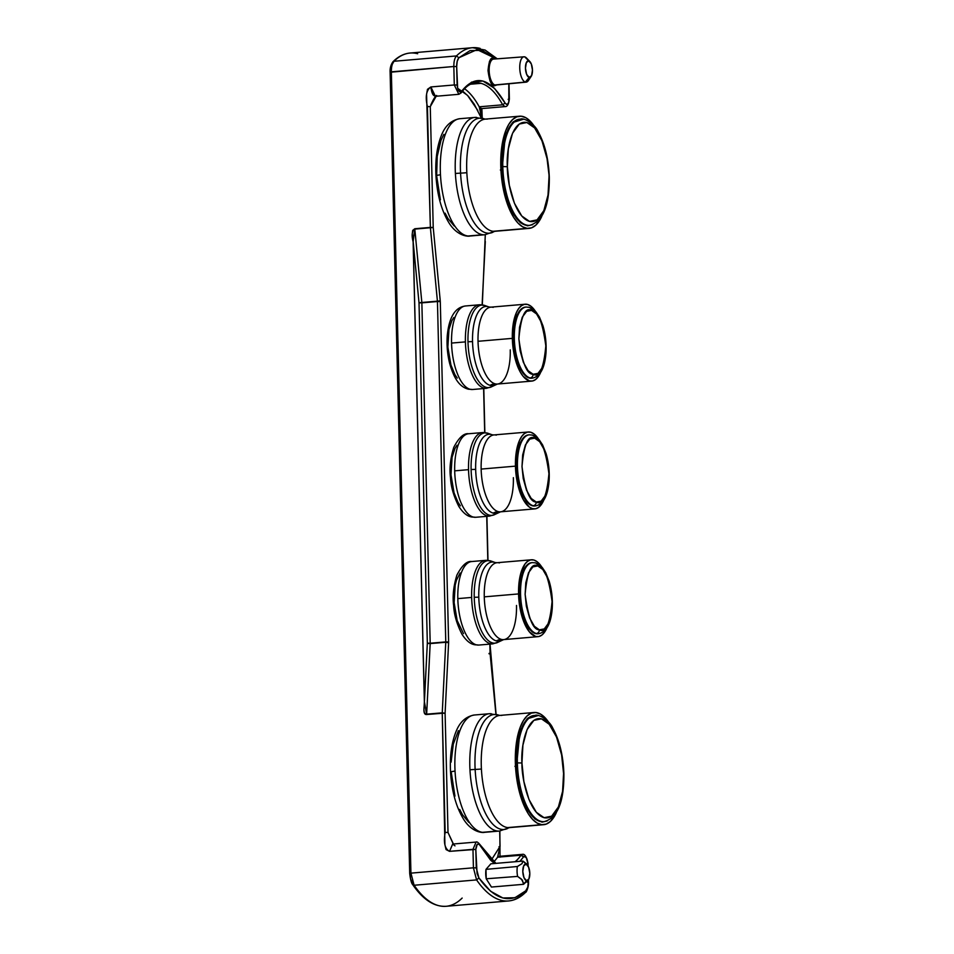 <?xml version="1.0" encoding="UTF-8"?>
<svg xmlns="http://www.w3.org/2000/svg" width="954" height="954" viewBox="0 0 954 954"><rect width="100%" height="100%" fill="white"/><g stroke="black" fill="none" stroke-linecap="round" stroke-linejoin="round"><path stroke-width="1.43" d="M529.887 61.569L526.465 57.979A12.724 5.223 85.1 0 0 524.748 56.87L528.766 60.829A8.383 3.446 -94.9 0 1 529.887 61.569A8.383 3.446 -94.9 0 1 532.404 68.843A8.383 3.446 -94.9 0 1 531.163 76.439A8.383 3.446 -94.9 0 1 529.172 77.441L525.368 82.068L494.911 84.966A0.859 0.775 -75.1 0 0 494.16 85.884L496.915 84.918L494.16 85.884C491.441 85.932 489.39 80.84 488.031 70.596C488.913 60.949 490.726 56.882 493.48 58.397A0.859 0.775 -75.1 0 0 493.862 59.076A0.859 0.775 104.9 0 1 493.48 58.397L494.697 59.017L491.382 58.79L489.485 61.33L488.031 70.596L489.962 80.768L492.002 84.346L494.16 85.884A0.859 0.775 104.9 0 1 494.911 84.966A13.01 5.342 85.1 0 0 495.722 85.037L526.167 82.139A12.724 5.223 -94.9 0 1 525.368 82.068A12.724 5.223 85.1 0 0 528.397 80.553A12.724 5.223 -94.9 0 1 526.167 82.139M549.301 177.42L548.991 177.241C550.219 191.909 544.889 224.631 529.506 221.4C514.075 216.82 506.92 180.938 507.361 166.688L502.806 166.58A53.305 21.906 85.1 0 0 526.465 225.072A53.305 21.906 -94.9 0 1 502.806 166.58A53.305 21.906 -94.9 0 1 520.514 119.107L519.644 119.19A53.305 21.906 85.1 0 0 503.342 145.246M487.255 119.131A56.298 23.134 85.1 0 0 466.84 172.71A14.56 1.049 -3 0 1 460.567 173.139A57.717 23.719 -94.9 0 1 484.083 118.809A57.717 23.719 -94.9 0 0 460.567 173.139A12.032 0.871 177 0 0 455.392 173.485A58.886 24.196 85.1 0 0 482.903 234.732A58.886 24.196 -94.9 0 1 455.392 173.485A58.886 24.196 -94.9 0 1 474.806 117.425A58.886 24.196 -94.9 0 1 476.738 117.449A58.886 24.196 85.1 0 0 455.392 173.485A12.032 0.871 -3 0 1 460.567 173.139A14.56 1.049 177 0 0 466.84 172.71A56.298 23.134 85.1 0 0 493.146 231.285L527.216 228.364A56.298 23.134 -94.9 0 1 501.053 172.03A56.298 23.134 -94.9 0 1 519.489 116.197A56.298 23.134 -94.9 0 1 521.325 116.221L525.94 117.783L530.496 121.432L534.073 125.94A56.298 23.134 -94.9 0 0 521.325 116.221L516.829 116.805L512.608 119.536L508.852 124.282L505.668 130.877L501.565 148.538L500.91 169.8L503.819 191.456L509.841 210.19L513.741 217.536L518.058 223.153L522.601 226.802L527.216 228.364L493.146 231.285A56.298 23.134 85.1 0 0 494.983 231.297L484.835 234.756A58.886 24.196 -94.9 0 1 482.903 234.732L467.985 236.008A58.886 24.196 -94.9 0 1 440.474 174.761L435.954 175.5L440.474 174.761A58.886 24.196 85.1 0 0 467.985 236.008L482.903 234.732M508.136 202.51L504.022 186.972L501.983 169.919L502.519 150.386L506.526 132.773L513.455 121.671L521.468 118.785L523.567 119.238L512.548 122.541L505.191 136.756L502.066 169.943A53.305 21.906 85.1 0 0 525.594 225.144A53.305 21.906 -94.9 0 1 511.141 209.546A53.305 21.906 -94.9 0 1 502.054 169.943L501.983 169.919C502.651 181.785 504.702 192.648 508.136 202.51L513.562 214.376L520.324 222.664L527.479 225.836L532.559 224.703M493.003 232.204A57.717 23.719 -94.9 0 1 460.567 173.139A57.717 23.719 -94.9 0 0 493.003 232.204M482.557 832.317A58.886 24.196 -94.9 0 1 455.046 771.059L450.526 771.798L455.046 771.059A58.886 24.196 85.1 0 0 482.557 832.317L497.475 831.041A58.886 24.196 -94.9 0 1 469.964 769.783A58.886 24.196 85.1 0 0 497.475 831.041L482.557 832.317A58.886 24.196 85.1 0 0 484.477 832.329C483.296 832.842 472.266 832.961 463.692 819.403C456.072 806.965 451.683 791.104 450.526 771.81C449.751 756.057 451.588 742.629 456.048 731.551C459.852 721.916 465.981 716.394 474.46 714.999A58.886 24.196 85.1 0 0 455.046 771.059A58.886 24.196 -94.9 0 1 474.877 714.975M507.576 828.501A57.717 23.719 -94.9 0 1 475.14 769.437A12.032 0.871 177 0 0 469.964 769.783A58.886 24.196 -94.9 0 1 489.378 713.723A58.886 24.196 -94.9 0 1 491.31 713.747A58.886 24.196 85.1 0 0 469.964 769.783A12.032 0.871 -3 0 1 475.14 769.437A57.717 23.719 -94.9 0 1 498.656 715.118A57.717 23.719 -94.9 0 0 475.14 769.437A14.56 1.049 177 0 0 481.412 769.019A14.56 1.049 -3 0 1 475.14 769.437A57.717 23.719 -94.9 0 0 507.576 828.501M538.151 715.548L536.041 715.083L528.027 717.968L521.099 729.083L517.092 746.696L516.639 766.241A53.305 21.906 85.1 0 0 540.167 821.454A53.305 21.906 -94.9 0 1 525.714 805.856A53.305 21.906 -94.9 0 1 516.639 766.241L516.555 766.217C517.223 778.082 519.274 788.958 522.709 798.82L528.134 810.685L534.896 818.961L542.051 822.133L547.131 821M501.828 715.428A56.298 23.134 85.1 0 0 481.412 769.019A56.298 23.134 85.1 0 0 507.719 827.583L541.789 824.673A56.298 23.134 -94.9 0 1 515.625 768.34A56.298 23.134 -94.9 0 1 534.061 712.495A56.298 23.134 -94.9 0 1 535.898 712.519A56.298 23.134 -94.9 0 1 548.645 722.238L545.068 717.742L540.513 714.081L535.898 712.519L531.402 713.115L527.18 715.834L523.424 720.58L520.252 727.186L517.783 735.367L515.363 755.21L516.508 777.093L518.392 787.754L524.414 806.488L528.313 813.834L532.63 819.45L537.185 823.111L541.789 824.673L507.719 827.583A56.298 23.134 85.1 0 0 509.555 827.607L543.637 824.697A56.298 23.134 -94.9 0 1 541.789 824.673L546.296 824.077L550.506 821.358L556.361 812.617A56.298 23.134 -94.9 0 1 543.637 824.697M535.754 715.381A53.305 21.906 85.1 0 0 517.378 762.89L521.945 762.985C520.717 748.318 526.048 715.595 541.431 718.827C556.85 723.406 564.017 759.289 563.564 773.539L563.564 773.539C564.792 788.207 559.461 820.929 544.078 817.697C528.659 813.118 521.492 777.236 521.945 762.985L517.378 762.89A53.305 21.906 85.1 0 0 541.049 821.382A53.305 21.906 -94.9 0 1 517.378 762.89A53.305 21.906 -94.9 0 1 535.087 715.417L534.216 715.488A53.305 21.906 85.1 0 0 517.915 741.544M473.196 517.044A7.739 6.976 104.9 0 1 470.906 516.829A7.739 6.976 -75.1 0 0 473.196 517.044A41.916 17.22 85.1 0 0 475.748 517.283L471.014 516.853C466.828 515.995 462.762 512.501 458.814 506.395C453.687 496.295 450.92 486.755 450.515 477.775C449.274 468.641 450.36 458.492 453.77 447.354C458.886 437.588 463.835 433.056 468.617 433.748A41.916 17.22 85.1 0 0 454.688 470.847A41.916 17.22 85.1 0 0 473.196 517.044A41.916 17.22 -94.9 0 1 454.688 470.847L468.533 469.666L454.688 470.847A41.916 17.22 -94.9 0 1 467.448 433.951M468.617 433.748L482.462 432.567A41.916 17.22 -94.9 0 1 485.014 432.806A41.916 17.22 85.1 0 0 468.533 469.666A41.916 17.22 -94.9 0 1 482.462 432.567L488.066 433.319A41.404 17.017 85.1 0 0 487.399 433.116A6.881 6.201 -75.1 0 0 486.957 432.973A6.881 6.201 104.9 0 1 487.399 433.116A41.404 17.017 85.1 0 0 471.109 469.523A41.404 17.017 85.1 0 0 489.402 515.148A6.881 6.201 104.9 0 1 487.041 515.864A41.916 17.22 -94.9 0 1 468.533 469.666A41.916 17.22 85.1 0 0 487.041 515.864A6.881 6.201 -75.1 0 0 489.402 515.148A41.404 17.017 85.1 0 0 494.995 514.409L489.593 516.102A41.916 17.22 -94.9 0 1 487.041 515.864M496.33 435.143A38.589 15.86 85.1 0 0 481.15 469.082A38.589 15.86 85.1 0 0 498.191 511.606A14.62 13.177 -75.1 0 0 493.182 513.109A39.674 16.301 -94.9 0 1 475.664 469.392A39.674 16.301 -94.9 0 1 491.262 434.499A14.62 13.177 -75.1 0 0 492.204 434.786A14.62 13.177 -75.1 0 0 492.347 434.821M528.313 434.988A35.68 14.668 85.1 0 0 517.45 466.411A35.68 14.668 85.1 0 0 533.203 505.727A3.434 3.1 -75.1 0 0 536.243 502.054C529.923 502.174 525.177 490.332 522.005 466.518C524.044 444.099 528.277 434.654 534.681 438.16A3.434 3.1 -75.1 0 0 532.499 435.119A3.434 3.1 104.9 0 1 534.681 438.16C541.001 438.053 545.748 449.894 548.932 473.697C546.88 496.116 542.659 505.572 536.243 502.054A3.434 3.1 104.9 0 1 533.203 505.727A35.68 14.668 -94.9 0 1 517.45 466.411A35.68 14.668 -94.9 0 1 529.303 434.821L528.528 434.893A35.68 14.668 85.1 0 0 516.663 466.47L517.45 466.411L516.663 466.47A35.68 14.668 85.1 0 0 534.598 506.002L535.373 505.93A35.68 14.668 -94.9 0 1 533.203 505.727M470.072 389.268A7.739 6.976 104.9 0 1 467.794 389.041A7.739 6.976 -75.1 0 0 470.072 389.268A41.916 17.22 85.1 0 0 472.624 389.494L467.901 389.077C462.022 387.276 455.01 382.649 449.632 363.343C447.39 354.256 446.603 345.026 447.271 335.665C449.739 309.478 460.579 306.663 465.492 305.972A41.916 17.22 85.1 0 0 451.564 343.07A41.916 17.22 85.1 0 0 470.072 389.268A41.916 17.22 -94.9 0 1 451.564 343.07L465.409 341.89L451.564 343.07A41.916 17.22 -94.9 0 1 464.336 306.174M465.492 305.972L479.337 304.791A41.916 17.22 -94.9 0 1 481.889 305.03A41.916 17.22 85.1 0 0 465.409 341.89A41.916 17.22 -94.9 0 1 479.337 304.791L484.942 305.542A41.404 17.017 85.1 0 0 484.274 305.328A6.881 6.201 -75.1 0 0 483.833 305.197A6.881 6.201 104.9 0 1 484.274 305.328A41.404 17.017 85.1 0 0 467.985 341.747A41.404 17.017 85.1 0 0 486.278 387.372A6.881 6.201 104.9 0 1 483.916 388.087A41.916 17.22 -94.9 0 1 465.409 341.89A41.916 17.22 85.1 0 0 483.916 388.087A6.881 6.201 -75.1 0 0 486.278 387.372A41.404 17.017 85.1 0 0 491.87 386.632L486.468 388.314A41.916 17.22 -94.9 0 1 483.916 388.087M493.206 307.367A38.589 15.86 85.1 0 0 478.026 341.293A38.589 15.86 85.1 0 0 495.066 383.818A14.62 13.177 -75.1 0 0 490.07 385.333A39.674 16.301 -94.9 0 1 472.54 341.604A39.674 16.301 -94.9 0 1 488.138 306.711A14.62 13.177 -75.1 0 0 489.092 307.009A14.62 13.177 -75.1 0 0 489.223 307.045M476.32 644.821A7.739 6.976 104.9 0 1 474.031 644.606A7.739 6.976 -75.1 0 0 476.32 644.821A41.916 17.22 85.1 0 0 478.872 645.059L474.138 644.63C469.952 643.771 465.886 640.289 461.939 634.183C456.811 624.071 454.044 614.531 453.639 605.551C452.399 596.417 453.484 586.281 456.883 575.131C461.998 565.364 466.959 560.833 471.741 561.536A41.916 17.22 85.1 0 0 457.813 598.623A41.916 17.22 85.1 0 0 476.32 644.821A41.916 17.22 -94.9 0 1 457.813 598.623L471.658 597.442L457.813 598.623A41.916 17.22 -94.9 0 1 470.572 561.727M471.741 561.536L485.586 560.344A41.916 17.22 -94.9 0 1 488.138 560.582A41.916 17.22 85.1 0 0 471.658 597.442A41.916 17.22 -94.9 0 1 485.586 560.344L491.191 561.095A41.404 17.017 85.1 0 0 490.523 560.892A6.881 6.201 -75.1 0 0 490.07 560.749A6.881 6.201 104.9 0 1 490.523 560.892A41.404 17.017 85.1 0 0 474.233 597.299A41.404 17.017 85.1 0 0 492.526 642.924A6.881 6.201 104.9 0 1 490.165 643.64A41.916 17.22 -94.9 0 1 471.658 597.442A41.916 17.22 85.1 0 0 490.165 643.64A6.881 6.201 -75.1 0 0 492.526 642.924A41.404 17.017 85.1 0 0 498.119 642.185L492.717 643.878A41.916 17.22 -94.9 0 1 490.165 643.64M499.455 562.932A38.589 15.86 85.1 0 0 484.274 596.858A38.589 15.86 85.1 0 0 501.315 639.383A14.62 13.177 -75.1 0 0 496.307 640.897A39.674 16.301 -94.9 0 1 478.789 597.168A39.674 16.301 -94.9 0 1 494.387 562.276A14.62 13.177 -75.1 0 0 495.329 562.574A14.62 13.177 -75.1 0 0 495.472 562.61M531.438 562.777A35.68 14.668 85.1 0 0 520.562 594.187A35.68 14.668 85.1 0 0 536.327 633.504A3.434 3.1 -75.1 0 0 539.368 629.831C533.047 629.95 528.301 618.109 525.129 594.294C527.168 571.887 531.402 562.431 537.806 565.949A3.434 3.1 -75.1 0 0 535.623 562.908A3.434 3.1 104.9 0 1 537.806 565.949C544.126 565.829 548.872 577.671 552.056 601.485C550.005 623.892 545.783 633.349 539.368 629.831A3.434 3.1 104.9 0 1 536.327 633.504A35.68 14.668 -94.9 0 1 520.562 594.187A35.68 14.668 -94.9 0 1 532.427 562.61L531.652 562.669A35.68 14.668 85.1 0 0 519.787 594.247L520.562 594.187L519.787 594.247A35.68 14.668 85.1 0 0 537.722 633.778L538.497 633.706A35.68 14.668 -94.9 0 1 536.327 633.504M525.189 307.212A35.68 14.668 85.1 0 0 514.325 338.622A35.68 14.668 85.1 0 0 530.078 377.951A3.434 3.1 -75.1 0 0 533.119 374.278C526.799 374.397 522.053 362.556 518.881 338.742C520.932 316.323 525.153 306.878 531.557 310.384A3.434 3.1 -75.1 0 0 529.375 307.343A3.434 3.1 104.9 0 1 531.557 310.384C537.877 310.265 542.635 322.118 545.807 345.92C543.756 368.339 539.535 377.784 533.119 374.278A3.434 3.1 104.9 0 1 530.078 377.951A35.68 14.668 -94.9 0 1 514.325 338.622A35.68 14.668 -94.9 0 1 526.179 307.045L525.404 307.116A35.68 14.668 85.1 0 0 513.538 338.694L514.325 338.622L513.538 338.694A35.68 14.668 85.1 0 0 531.473 378.213L532.26 378.154A35.68 14.668 -94.9 0 1 530.078 377.951M523.603 883.297L521.373 879.051L517.605 876.404L486.218 878.777L491.453 887.053L486.218 878.777A13.022 5.354 85.1 0 1 485.991 869.368L517.366 866.506L521.981 863.68L522.983 861.057L521.969 863.692L517.366 866.506A12.724 5.223 85.1 0 0 517.605 876.404A12.724 5.223 -94.9 0 1 517.366 866.506L485.991 869.368L486.218 878.777L517.605 876.404L522.375 880.101L523.543 884.31L526.513 880.733A8.383 3.446 -94.9 0 1 522.804 871.491A8.383 3.446 -94.9 0 1 526.107 864.121L522.983 861.057L490.881 863.799L485.991 869.368L490.881 863.799L522.983 861.057L526.107 864.121A8.383 3.446 -94.9 0 1 527.216 864.837A8.383 3.446 -94.9 0 1 529.744 872.123A8.383 3.446 -94.9 0 1 528.492 879.743A8.383 3.446 -94.9 0 1 526.513 880.733L523.543 884.31L528.492 879.743M526.31 863.978L524.235 861.951M493.158 59.16A13.01 5.342 85.1 0 0 489.223 71.979A13.01 5.342 85.1 0 0 494.911 84.966L525.368 82.068A12.724 5.223 -94.9 0 1 519.787 68.962A12.724 5.223 -94.9 0 1 523.996 56.799A12.724 5.223 -94.9 0 1 524.748 56.87A12.724 5.223 -94.9 0 1 527.824 59.899M497.272 58.814L485.085 50.037L472.552 47.7L410.065 53.042A124.688 51.242 85.1 0 0 393.978 61.271L456.453 55.94A124.688 51.242 -94.9 0 1 472.552 47.7A124.688 51.242 -94.9 0 1 480.136 48.404M435.763 96.271L430.826 104.952C433.223 99.633 434.976 96.664 436.073 96.068L436.658 95.46C433.772 97.201 431.84 94.363 430.85 86.957L454.283 84.954L458.85 94.303L461.271 92.788L461.486 91.405C475.497 73.792 490.034 77.668 505.083 103.032L502.663 104.809L505 106.598L481.567 108.601L479.23 106.812L481.591 117.998L479.23 106.812L502.663 104.809A89.426 36.753 85.1 0 0 480.995 83.332A89.426 36.753 85.1 0 0 475.545 82.819A89.426 36.753 -94.9 0 1 480.995 83.332L470.549 84.214L480.995 83.332A89.426 36.753 -94.9 0 1 502.663 104.809L479.23 106.812A89.426 36.753 85.1 0 0 464.55 88.734M525.594 225.144L526.465 225.072L525.594 225.144A53.305 21.906 85.1 0 0 528.719 225.418L529.589 225.347A53.305 21.906 -94.9 0 1 526.465 225.072M519.489 116.197L485.407 119.107A56.298 23.134 85.1 0 0 466.84 172.71A56.298 23.134 85.1 0 0 493.146 231.285M467.985 236.008A58.886 24.196 85.1 0 0 469.905 236.032C468.724 236.544 457.681 236.664 449.119 223.105C441.499 210.655 437.111 194.795 435.954 175.512C435.167 159.747 437.015 146.332 441.463 135.253C445.268 125.618 451.409 120.097 459.888 118.701A58.886 24.196 85.1 0 0 440.474 174.761A58.886 24.196 -94.9 0 1 460.293 118.666M534.061 712.495L499.979 715.405A56.298 23.134 85.1 0 0 481.412 769.019A56.298 23.134 85.1 0 0 507.719 827.583M540.167 821.454L541.049 821.382L540.167 821.454A53.305 21.906 85.1 0 0 543.291 821.716L544.162 821.644A53.305 21.906 -94.9 0 1 541.049 821.382M496.748 513.133A41.404 17.017 85.1 0 0 498.215 511.606M499.443 511.821A39.674 16.301 -94.9 0 1 498.548 512.393A39.674 16.301 -94.9 0 1 493.182 513.109A39.674 16.301 -94.9 0 1 475.664 469.392L471.109 469.523L475.664 469.392A39.674 16.301 -94.9 0 1 491.262 434.499A39.674 16.301 -94.9 0 1 491.906 434.69L492.204 434.786A14.62 13.177 104.9 0 1 491.262 434.499M492.204 434.786L493.981 434.929A38.589 15.86 85.1 0 0 481.15 469.082L515.446 466.148L481.15 469.082A38.589 15.86 85.1 0 0 498.191 511.606A38.589 15.86 85.1 0 0 500.54 511.821L534.848 508.887A38.589 15.86 -94.9 0 1 515.446 466.148A38.589 15.86 -94.9 0 1 528.277 431.995A38.589 15.86 -94.9 0 1 538.461 438.959L533.787 433.784L530.627 432.222L527.502 432.114L524.533 433.486L521.838 436.276L519.513 440.378L516.317 451.85L515.446 466.148L515.947 473.685L517.032 481.102L520.836 494.434L523.388 499.848L529.339 507.099L532.499 508.673L535.623 508.78L538.593 507.409L543.708 500.301A38.589 15.86 -94.9 0 1 534.848 508.887M493.623 385.356A41.404 17.017 85.1 0 0 495.09 383.83A38.589 15.86 85.1 0 0 497.416 384.045L531.724 381.111A38.589 15.86 -94.9 0 1 512.334 338.372L478.026 341.293A38.589 15.86 85.1 0 0 495.066 383.818A38.589 15.86 85.1 0 0 510.247 349.891M496.318 384.045A39.674 16.301 -94.9 0 1 495.424 384.617A39.674 16.301 -94.9 0 1 490.07 385.333A39.674 16.301 -94.9 0 1 472.54 341.604L467.985 341.747L472.54 341.604A39.674 16.301 -94.9 0 1 488.138 306.711A39.674 16.301 -94.9 0 1 488.782 306.914L489.08 307.009A14.62 13.177 104.9 0 1 488.138 306.711M489.08 307.009L490.857 307.152A38.589 15.86 85.1 0 0 478.026 341.293L512.334 338.372L513.908 353.326L515.565 360.326L520.264 372.06L523.138 376.341L529.375 380.896L532.499 380.992L535.468 379.62L538.163 376.842L540.584 372.525A38.589 15.86 -94.9 0 1 531.724 381.111M499.872 640.921A41.404 17.017 85.1 0 0 501.327 639.383A38.589 15.86 85.1 0 0 503.664 639.597L537.973 636.664A38.589 15.86 -94.9 0 1 518.571 593.925L484.274 596.858A38.589 15.86 85.1 0 0 501.315 639.383A38.589 15.86 85.1 0 0 516.496 605.444M502.567 639.597A39.674 16.301 -94.9 0 1 501.673 640.182A39.674 16.301 -94.9 0 1 496.307 640.897A39.674 16.301 -94.9 0 1 478.789 597.168L474.233 597.299L478.789 597.168A39.674 16.301 -94.9 0 1 494.387 562.276A39.674 16.301 -94.9 0 1 495.031 562.478L495.329 562.562A14.62 13.177 104.9 0 1 494.387 562.276M495.329 562.562L497.106 562.705A38.589 15.86 85.1 0 0 484.274 596.858L518.571 593.925L520.157 608.879L521.814 615.89L523.949 622.211L529.387 631.894L535.623 636.449L538.748 636.556L541.717 635.185L544.412 632.395L546.821 628.09A38.589 15.86 -94.9 0 1 537.973 636.664M528.349 307.248A3.434 3.1 104.9 0 1 529.375 307.343M533.119 374.278L528.111 370.712L523.376 362.377L520.109 350.75L518.881 338.742L519.536 327.234L522.267 317.205L526.668 311.314L531.557 310.384L536.577 313.949L541.312 322.285L544.567 333.912L545.807 345.92L545.151 357.428L542.409 367.457L538.02 373.36L533.119 374.278M534.598 562.8A3.434 3.1 104.9 0 1 535.623 562.908M539.368 629.831L534.359 626.265L529.625 617.942L526.358 606.315L525.129 594.294L525.785 582.799L528.516 572.758L532.904 566.867L537.806 565.949L542.814 569.514L547.56 577.838L550.816 589.465L552.056 601.485L551.388 612.981L548.657 623.022L544.269 628.913L539.368 629.831M518.571 593.925A38.589 15.86 -94.9 0 1 531.402 559.783A38.589 15.86 -94.9 0 1 541.586 566.736L536.911 561.572L533.751 559.998L530.627 559.891L527.657 561.262L524.962 564.052L520.765 573.414L519.441 579.627L518.571 593.925M496.307 640.897A14.62 13.177 104.9 0 1 501.315 639.383M538.438 633.671L535.552 633.575L532.63 632.12L527.121 625.407L522.78 614.567L520.24 601.223L519.906 587.425L521.814 575.274L525.69 566.616L528.182 564.041L530.925 562.777M492.526 642.924A41.404 17.017 -94.9 0 1 474.233 597.299A41.404 17.017 -94.9 0 1 490.523 560.892M512.334 338.372A38.589 15.86 -94.9 0 1 525.153 304.219A38.589 15.86 -94.9 0 1 535.337 311.183L530.662 306.007L527.502 304.433L524.378 304.338L521.409 305.709L518.714 308.488L516.388 312.602L513.192 324.062L512.334 338.372M490.07 385.333A14.62 13.177 104.9 0 1 495.066 383.818M532.189 378.118L529.303 378.022L526.381 376.568L520.884 369.854L516.531 359.002L513.991 345.67L513.657 331.873L515.565 319.721L519.441 311.064L521.933 308.488L524.688 307.212M486.278 387.372A41.404 17.017 -94.9 0 1 467.985 341.747A41.404 17.017 -94.9 0 1 484.274 305.328M531.473 435.024A3.434 3.1 104.9 0 1 532.499 435.119M536.243 502.054L531.235 498.489L526.501 490.165L523.233 478.526L522.005 466.518L522.661 455.01L525.392 444.981L529.78 439.09L534.681 438.16L539.69 441.726L544.436 450.061L547.691 461.688L548.932 473.697L548.264 485.204L545.533 495.233L541.145 501.136L536.243 502.054M493.182 513.109A14.62 13.177 104.9 0 1 498.191 511.606A38.589 15.86 85.1 0 0 513.371 477.668M535.313 505.894L532.427 505.799L529.506 504.344L524.008 497.63L519.656 486.778L517.116 473.446L516.782 459.649L518.69 447.498L522.565 438.84L525.058 436.264L527.812 435M489.402 515.148A41.404 17.017 -94.9 0 1 471.109 469.523A41.404 17.017 -94.9 0 1 487.399 433.116M563.564 773.539L562.586 791.367L558.4 806.953L551.65 816.171L544.078 817.697L536.327 812.283L528.969 799.488L523.889 781.553L521.945 762.985L522.911 745.157L527.097 729.571L533.858 720.353L541.431 718.827L549.182 724.241L556.528 737.037L561.62 754.972L563.564 773.539M538.116 715.536L527.121 718.839L519.763 733.066L516.555 766.217L518.594 783.27L522.709 798.82M523.424 800.478C519.632 790.341 517.366 778.929 516.639 766.241L514.921 766.324M518.249 739.791L516.639 766.241A53.305 21.906 -94.9 0 1 519.739 733.602A53.305 21.906 -94.9 0 1 532.523 715.798M484.477 832.329L499.407 831.065A58.886 24.196 -94.9 0 1 497.475 831.041M454.951 796.125L451.218 772.001L450.526 771.798M440.378 199.827L436.646 175.703L435.954 175.5M508.852 204.18C505.06 194.044 502.794 182.631 502.066 169.943L500.349 170.027M503.676 143.494L502.066 169.943A53.305 21.906 -94.9 0 1 505.167 137.293A53.305 21.906 -94.9 0 1 517.95 119.5M529.065 228.388A56.298 23.134 -94.9 0 0 541.789 216.319L535.933 225.049L531.724 227.779L527.216 228.364A56.298 23.134 -94.9 0 0 529.065 228.388L494.983 231.297M521.182 119.083A53.305 21.906 85.1 0 0 502.806 166.58L507.361 166.688C506.145 152.008 511.463 119.286 526.858 122.517C542.277 127.097 549.444 162.991 548.991 177.241L548.013 195.057L543.828 210.643L537.066 219.873L529.506 221.4L521.755 215.986L514.397 203.19L509.317 185.255L507.361 166.688L508.339 148.86L512.525 133.274L519.286 124.056L526.858 122.517L534.61 127.931L541.955 140.727L547.047 158.662L549.301 177.408C548.645 159.258 544.949 144.078 538.235 131.867C534.789 123.925 524.032 117.473 520.514 119.107M475.545 82.819C470.501 83.189 465.743 86.504 461.271 92.788L461.486 91.405L460.174 92.001L457.646 88.293L467.472 95.317L477.823 110.509M485.312 241.577L482.116 304.851L485.276 241.362M483.618 388.564L484.692 432.722L483.618 388.564M486.731 516.341L487.816 560.511L486.731 516.341M489.02 653.442L490.082 653.037L489.855 644.117L490.082 653.037L489.02 653.442L490.082 653.037L490.117 653.764L489.044 653.812M496.092 714.284L490.034 644.105M490.117 653.764L495.913 714.236L490.082 653.037M499.002 846.77L500.063 846.365L499.681 831.029L500.063 846.365L491.382 859.959L500.063 846.365L497.571 857.205L500.063 846.365L499.002 846.77M508.995 83.773L509.364 99.013C508.661 104.356 507.206 106.884 505 106.598L502.663 104.809L505.083 103.032L506.443 104.344L507.802 103.867L508.828 101.947L508.816 83.797L509.186 98.918L508.136 99.323L509.186 98.918C508.709 104.141 507.349 105.512 505.083 103.032L494.41 88.221L482.891 81.03L471.574 82.127L461.486 91.405C459.327 92.705 457.872 90.582 457.133 85.037L454.283 84.954L457.133 85.037L456.68 66.565L453.83 66.494L454.283 84.954L430.85 86.957L435.418 96.306L458.85 94.303L454.283 84.954L453.83 66.494L391.355 71.836L410.935 873.137L473.422 867.806L472.969 849.346L449.537 851.35L446.067 849.573L444.91 844.743L442.251 713.198L443.884 713.151L426.665 714.522L424.47 713.21L423.91 709.967L424.363 701.822L413.118 241.791L412.271 233.754L412.677 230.415L414.787 228.745L430.373 227.41L426.569 94.315L427.475 89.318L430.85 86.957C426.283 90.236 425.138 96.771 427.416 106.562L430.266 106.633L433.223 227.481L430.385 227.589L437.421 301.154L421.847 302.49L437.445 301.524L421.859 302.859L437.445 301.524L445.768 641.899L430.182 643.234L445.768 641.899L430.182 643.592L445.756 642.269L442.251 712.841L426.665 714.164L430.182 643.234L421.859 302.668L414.811 229.103L433.223 227.481L430.373 227.41L427.416 106.562L430.266 106.633L433.223 227.481L440.247 300.868L433.223 227.481L430.397 227.779L437.421 301.154L440.247 300.868L440.295 301.595L440.247 300.868L437.421 301.154L440.295 301.595L448.618 641.97L440.295 301.595L437.445 301.524L445.768 641.899L448.618 641.97L448.607 642.698L448.618 641.97L445.768 641.899L448.607 642.698L445.101 713.27L443.36 712.996L445.101 713.27L448.607 642.698L445.756 642.269L442.251 712.841L445.101 713.27L448.01 832.484L453.4 844.004L448.01 832.484L445.16 832.413L442.251 713.198L445.101 713.27L448.01 832.484L445.16 832.413C443.371 842.549 444.826 848.857 449.537 851.35L452.673 844.063L454.998 845.852M480.422 108.673L480.792 114.897M493.707 861.879A89.426 36.753 85.1 0 0 497.571 857.205L499.55 856.501M528.111 866.077L528.039 863.406C526.62 856.668 524.676 853.651 522.243 854.367L521.003 855.201A89.426 36.753 -94.9 0 1 515.1 861.724A89.426 36.753 85.1 0 0 521.003 855.201L497.571 857.205L521.003 855.201L523.507 856.919L519.942 861.319L523.507 856.919C525.678 855.619 527.133 857.741 527.872 863.298L526.811 863.704M442.251 713.02L426.665 714.522L442.251 713.02M430.385 227.589L414.811 229.103L430.385 227.589M481.567 108.601L479.23 106.812M528.444 879.815L528.492 881.866C528.921 886.457 526.226 892.825 525.654 892.252L524.64 892.729L527.789 887.089L528.313 881.758L527.264 882.164L528.313 881.758L527.264 882.164L528.313 881.758L528.277 880.065L528.313 881.758C528.337 885.932 527.61 888.866 526.131 890.559L524.64 892.729A124.688 51.242 -94.9 0 1 508.554 900.958A124.688 51.242 -94.9 0 1 476.595 879.91L473.422 867.806L476.273 867.878L475.819 849.418L449.537 851.35L452.661 844.063L476.094 842.072L472.969 849.346L473.422 867.806L410.935 873.137L414.108 885.252L476.595 879.91L414.108 885.252A124.688 51.242 85.1 0 0 446.067 906.3A124.688 51.242 85.1 0 0 462.153 898.06M527.932 865.767L527.872 863.298L527.932 865.767M497.571 857.205L498.811 856.37L522.243 854.367L521.003 855.201L526.226 857.539L527.872 863.298M508.554 900.97A124.688 51.242 85.1 0 1 476.595 879.91L478.92 877.966L476.273 867.878L473.422 867.806L476.595 879.91L478.92 877.966C495.102 900.385 510.843 904.583 526.131 890.559L514.921 897.738L502.853 897.964L490.618 891.251L478.92 877.966L477.072 873.566L475.819 849.418L477.203 844.469L478.55 843.992L479.91 845.292L479.838 844.481C478.002 842.299 476.75 841.488 476.094 842.072L472.969 849.346L475.819 849.418C476.296 844.195 477.656 842.811 479.91 845.292L490.583 860.114L494.494 863.489L479.838 844.481L495.937 863.37M479.91 845.292L478.431 843.849M414.811 229.103L414.787 228.745C411.997 230.975 411.436 235.328 413.118 241.791L414.811 229.103L413.118 241.791L424.363 701.822L413.177 241.791L419.009 302.788L427.332 643.163L424.363 701.822C424.399 706.485 422.419 714.916 426.665 714.522L424.411 701.822L426.665 714.164L430.182 643.592L427.332 643.163L430.182 643.234L428.549 643.282L430.182 643.234L421.859 302.859L419.009 302.788L421.859 302.668L420.213 302.645L421.847 302.49L414.811 229.103M412.533 883.642L414.108 885.252L410.685 879.23L409.886 873.554L410.935 873.137L391.355 71.836L390.293 72.242L453.83 66.494C453.806 61.497 454.688 57.979 456.453 55.94L393.978 61.271C392.201 63.31 391.331 66.828 391.355 71.836C391.331 66.828 392.201 63.31 393.978 61.271L392.965 61.748L393.978 61.271L390.83 66.911M409.886 873.554L410.935 873.137L409.886 873.554M430.182 643.413L428.549 643.533L430.182 643.413M421.859 302.668L420.237 302.895L421.859 302.668M457.646 88.293L456.68 66.565L457.216 61.247L458.874 57.765L470.072 50.598L482.14 50.359L496.426 58.886L477.072 49.608L458.874 57.765L456.453 55.94C454.688 57.979 453.806 61.497 453.83 66.494L456.68 66.565C456.668 62.404 457.395 59.47 458.874 57.765L456.453 55.94A124.688 51.242 85.1 0 1 472.552 47.7M419.009 302.788L413.177 241.791L424.411 701.822L427.332 643.163L419.009 302.788L420.738 302.752L419.009 302.788M525.654 892.252C520.407 897.487 514.707 900.397 508.554 900.958L446.067 906.3A124.688 51.242 85.1 0 1 414.108 885.252L410.935 873.137M390.293 72.242L391.355 71.836M428.549 643.533L427.332 643.163L428.549 643.533M417.661 53.734A124.688 51.242 85.1 0 0 410.065 53.03A124.688 51.242 85.1 0 0 393.978 61.271M523.996 56.799L493.504 59.1A13.01 5.342 85.1 0 0 489.199 71.55A13.01 5.342 85.1 0 0 494.911 84.966M524.748 56.87A12.724 5.223 85.1 0 0 519.751 68.056A12.724 5.223 85.1 0 0 525.368 82.068L529.172 77.441A8.383 3.446 -94.9 0 1 525.463 68.199A8.383 3.446 -94.9 0 1 528.766 60.829L524.748 56.87M529.172 77.441L526.632 74.352L525.463 68.199L526.346 62.606L528.766 60.829L531.295 63.918L532.463 70.071L531.581 75.664L529.172 77.441M526.513 880.733L523.973 877.632L522.804 871.491L523.686 865.886L526.107 864.121L528.635 867.21L529.804 873.351L528.921 878.956L526.513 880.733M523.543 884.31L491.453 887.053L523.543 884.31M481.269 117.914L474.233 104.177L468.307 96.223L462.583 91.012M436.193 96.235L430.266 106.633M448.01 832.484L452.983 843.408M457.264 378.07L454.891 374.552L450.932 365.024L447.867 347.089L448.952 329.512L451.886 320.592L453.889 317.455M451.111 762.115L453.317 744.084L458.433 730.657M468.772 822.3L462.487 814.74L459.673 809.445M436.646 175.703L437.242 156.384L440.975 140.345L443.86 134.359M454.199 225.991L447.915 218.442L445.101 213.147M460.388 505.847L458.015 502.329L454.056 492.801L450.992 474.865L452.077 457.288L455.01 448.38L457.014 445.244M463.501 633.623L457.181 620.589L454.116 602.642L455.201 585.064L456.465 580.211L460.126 573.02M529.589 225.347C542.945 221.65 549.516 205.67 549.301 177.408M485.407 119.107L474.806 117.425L459.888 118.701M499.407 831.065L509.555 827.607M499.979 715.405L489.378 713.723L474.46 714.999M544.162 821.644C557.518 817.96 564.088 801.98 563.886 773.718C563.218 755.556 559.521 740.376 552.807 728.176C549.361 720.234 538.605 713.771 535.087 715.417M535.373 505.93C543.267 504.475 547.846 496.068 549.099 480.733C549.659 471.312 548.645 462.261 546.082 453.567L542.611 444.934L539.105 439.663L532.451 435.107L529.303 434.821M538.497 633.706C546.392 632.252 550.971 623.856 552.223 608.521C552.783 599.088 551.77 590.037 549.206 581.344L545.724 572.71L542.23 567.439L535.576 562.884L532.427 562.61M532.26 378.154C540.143 376.687 544.722 368.292 545.986 352.956C546.535 343.535 545.533 334.472 542.957 325.779L539.487 317.145L535.981 311.886L529.327 307.331L526.179 307.045M525.63 863.191L527.216 864.837M528.397 80.553L531.163 76.439M489.593 516.102L475.748 517.283M494.995 514.409L500.54 511.821M486.468 388.314L472.624 389.494M491.87 386.632L497.416 384.045M492.717 643.878L478.872 645.059M498.119 642.185L503.664 639.597M531.402 559.783L497.106 562.705M491.191 561.095L495.031 562.478M525.153 304.219L490.857 307.152M484.942 305.542L488.782 306.914M528.277 431.995L493.981 434.929M488.066 433.319L491.906 434.69M469.905 236.032L484.835 234.756M485.288 234.708L482.307 304.875M483.785 388.552L484.87 432.77M486.91 516.329L487.995 560.547M500.015 857.181L499.86 831.017M481.853 108.577L482.223 118.165M413.177 241.565L414.251 232.597M410.065 53.042C403.912 53.603 398.212 56.513 392.965 61.748C390.842 64.789 389.888 68.247 390.114 72.134L409.707 873.447C410.447 879.671 411.46 883.404 412.724 884.656C423.099 899.717 434.213 906.932 446.067 906.3M461.271 92.788L458.85 94.303"/></g></svg>
